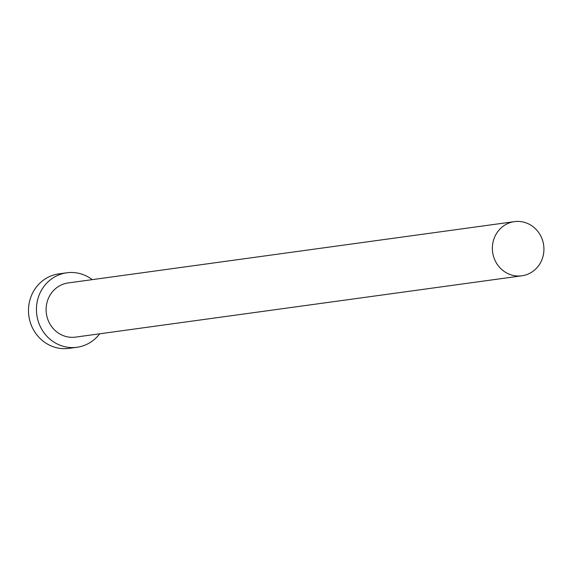 <?xml version="1.0" encoding="UTF-8"?>
<svg xmlns="http://www.w3.org/2000/svg" width="570" height="570" viewBox="0 0 570 570"><rect width="100%" height="100%" fill="white"/><g stroke="black" fill="none" stroke-linecap="round" stroke-linejoin="round"><path stroke-width="0.85" d="M541.5 237.54A27.339 25.75 82.2 0 0 514.432 221.637A27.339 25.75 82.2 0 0 494.803 259.906A27.339 25.75 82.2 0 0 521.871 275.802A27.339 25.75 82.2 0 0 541.5 237.54M514.432 221.637L68.165 282.955A27.339 25.75 82.2 0 0 48.536 321.216A27.339 25.75 82.2 0 0 75.603 337.112L521.871 275.802M92.24 279.642A37.584 35.411 82.2 0 0 66.768 272.795A37.584 35.411 82.2 0 0 39.779 325.406A37.584 35.411 82.2 0 0 77 347.272A37.584 35.411 82.2 0 0 99.679 333.806M66.768 272.795L58.817 273.892A37.584 35.411 82.2 0 0 31.835 326.503A37.584 35.411 82.2 0 0 69.048 348.363L77 347.272"/></g></svg>
